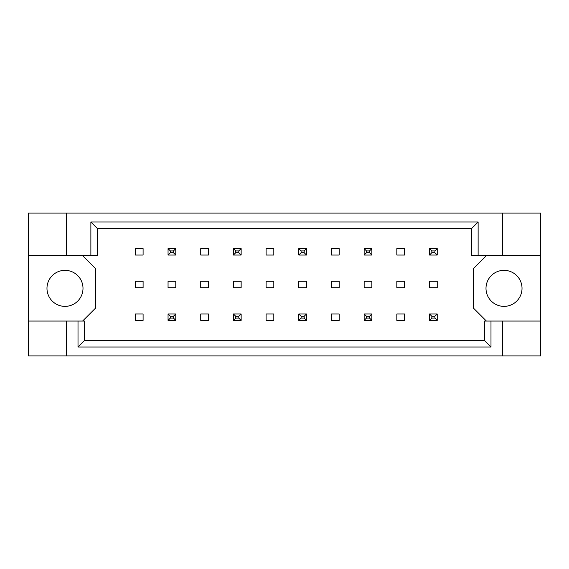 <?xml version="1.0" encoding="UTF-8"?>
<svg xmlns="http://www.w3.org/2000/svg" width="569" height="569" viewBox="0 0 569 569"><rect width="100%" height="100%" fill="white"/><g stroke="black" fill="none" stroke-linecap="round" stroke-linejoin="round"><path stroke-width="0.85" d="M83.003 288.362A18.016 18.016 0 0 1 64.994 306.371A18.016 18.016 0 0 1 46.978 288.362A18.016 18.016 0 0 1 64.994 270.346A18.016 18.016 0 0 1 83.003 288.362M522.022 288.362A18.016 18.016 0 0 1 504.006 306.371A18.016 18.016 0 0 1 485.997 288.362A18.016 18.016 0 0 1 504.006 270.346A18.016 18.016 0 0 1 522.022 288.362M28.45 255.68L66.537 255.68L66.537 213.091L28.45 213.091L28.45 321.044L84.546 321.044L84.546 340.468L484.454 340.468L484.454 321.044L490.99 321.044L490.99 347.005L78.01 347.005L78.01 321.044M175.778 281.285L168.054 281.285L168.054 287.715L175.778 287.715L175.778 281.285M143.096 313.967L135.372 313.967L135.372 320.397L143.096 320.397L143.096 313.967M143.096 281.285L135.372 281.285L135.372 287.715L143.096 287.715L143.096 281.285M143.096 248.603L135.372 248.603L135.372 255.033L143.096 255.033L143.096 248.603M82.619 321.044L95.485 308.178L95.485 268.547L82.619 255.68M486.381 255.68L473.515 268.547L473.515 308.178L486.381 321.044M208.46 320.397L208.46 313.967L200.736 313.967L200.736 320.397L208.46 320.397M273.817 320.397L273.817 313.967L266.1 313.967L266.1 320.397L273.817 320.397M339.181 320.397L339.181 313.967L331.464 313.967L331.464 320.397L339.181 320.397M404.545 320.397L404.545 313.967L396.828 313.967L396.828 320.397L404.545 320.397M208.46 255.033L208.46 248.603L200.736 248.603L200.736 255.033L208.46 255.033M273.817 255.033L273.817 248.603L266.1 248.603L266.1 255.033L273.817 255.033M339.181 255.033L339.181 248.603L331.464 248.603L331.464 255.033L339.181 255.033M404.545 255.033L404.545 248.603L396.828 248.603L396.828 255.033L404.545 255.033M208.46 287.715L208.46 281.285L200.736 281.285L200.736 287.715L208.46 287.715M241.142 287.715L241.142 281.285L233.418 281.285L233.418 287.715L241.142 287.715M273.817 287.715L273.817 281.285L266.1 281.285L266.1 287.715L273.817 287.715M306.499 287.715L306.499 281.285L298.782 281.285L298.782 287.715L306.499 287.715M339.181 287.715L339.181 281.285L331.464 281.285L331.464 287.715L339.181 287.715M371.863 287.715L371.863 281.285L364.146 281.285L364.146 287.715L371.863 287.715M404.545 287.715L404.545 281.285L396.828 281.285L396.828 287.715L404.545 287.715M437.227 287.715L437.227 281.285L429.51 281.285L429.51 287.715L437.227 287.715M28.45 321.044L28.45 355.909L540.55 355.909L540.55 213.091L502.463 213.091L502.463 255.68L471.587 255.68L471.587 228.532L97.413 228.532L97.413 255.68L90.876 255.68L90.876 221.995L478.124 221.995L478.124 255.68M502.463 355.909L502.463 321.044L540.55 321.044M66.537 213.091L502.463 213.091M66.537 255.68L90.876 255.68M66.537 355.909L66.537 321.044M502.463 321.044L490.99 321.044M540.55 255.68L502.463 255.68M490.99 347.005L484.454 340.468M78.01 347.005L84.546 340.468M90.876 221.995L97.413 228.532M478.124 221.995L471.587 228.532M170.373 250.915L170.373 252.721L173.46 252.721L173.46 250.915L170.373 250.915L168.054 248.603L175.778 248.603L175.778 255.033L168.054 255.033L168.054 248.603M175.778 248.603L173.46 250.915M170.373 252.721L168.054 255.033M175.778 255.033L173.46 252.721M170.373 316.279L170.373 318.085L173.46 318.085L173.46 316.279L170.373 316.279L168.054 313.967L175.778 313.967L175.778 320.397L168.054 320.397L168.054 313.967M175.778 313.967L173.46 316.279M170.373 318.085L168.054 320.397M175.778 320.397L173.46 318.085M235.737 250.915L235.737 252.721L238.824 252.721L238.824 250.915L235.737 250.915L233.418 248.603L241.142 248.603L241.142 255.033L233.418 255.033L233.418 248.603M241.142 248.603L238.824 250.915M235.737 252.721L233.418 255.033M241.142 255.033L238.824 252.721M301.101 250.915L301.101 252.721L304.187 252.721L304.187 250.915L301.101 250.915L298.782 248.603L306.499 248.603L306.499 255.033L298.782 255.033L298.782 248.603M306.499 248.603L304.187 250.915M301.101 252.721L298.782 255.033M306.499 255.033L304.187 252.721M366.464 250.915L366.464 252.721L369.551 252.721L369.551 250.915L366.464 250.915L364.146 248.603L371.863 248.603L371.863 255.033L364.146 255.033L364.146 248.603M371.863 248.603L369.551 250.915M366.464 252.721L364.146 255.033M371.863 255.033L369.551 252.721M431.828 250.915L431.828 252.721L434.915 252.721L434.915 250.915L431.828 250.915L429.51 248.603L437.227 248.603L437.227 255.033L429.51 255.033L429.51 248.603M437.227 248.603L434.915 250.915M431.828 252.721L429.51 255.033M437.227 255.033L434.915 252.721M235.737 316.279L235.737 318.085L238.824 318.085L238.824 316.279L235.737 316.279L233.418 313.967L241.142 313.967L241.142 320.397L233.418 320.397L233.418 313.967M241.142 313.967L238.824 316.279M235.737 318.085L233.418 320.397M241.142 320.397L238.824 318.085M301.101 316.279L301.101 318.085L304.187 318.085L304.187 316.279L301.101 316.279L298.782 313.967L306.499 313.967L306.499 320.397L298.782 320.397L298.782 313.967M306.499 313.967L304.187 316.279M301.101 318.085L298.782 320.397M306.499 320.397L304.187 318.085M366.464 316.279L366.464 318.085L369.551 318.085L369.551 316.279L366.464 316.279L364.146 313.967L371.863 313.967L371.863 320.397L364.146 320.397L364.146 313.967M371.863 313.967L369.551 316.279M366.464 318.085L364.146 320.397M371.863 320.397L369.551 318.085M431.828 316.279L431.828 318.085L434.915 318.085L434.915 316.279L431.828 316.279L429.51 313.967L437.227 313.967L437.227 320.397L429.51 320.397L429.51 313.967M437.227 313.967L434.915 316.279M431.828 318.085L429.51 320.397M437.227 320.397L434.915 318.085"/></g></svg>
